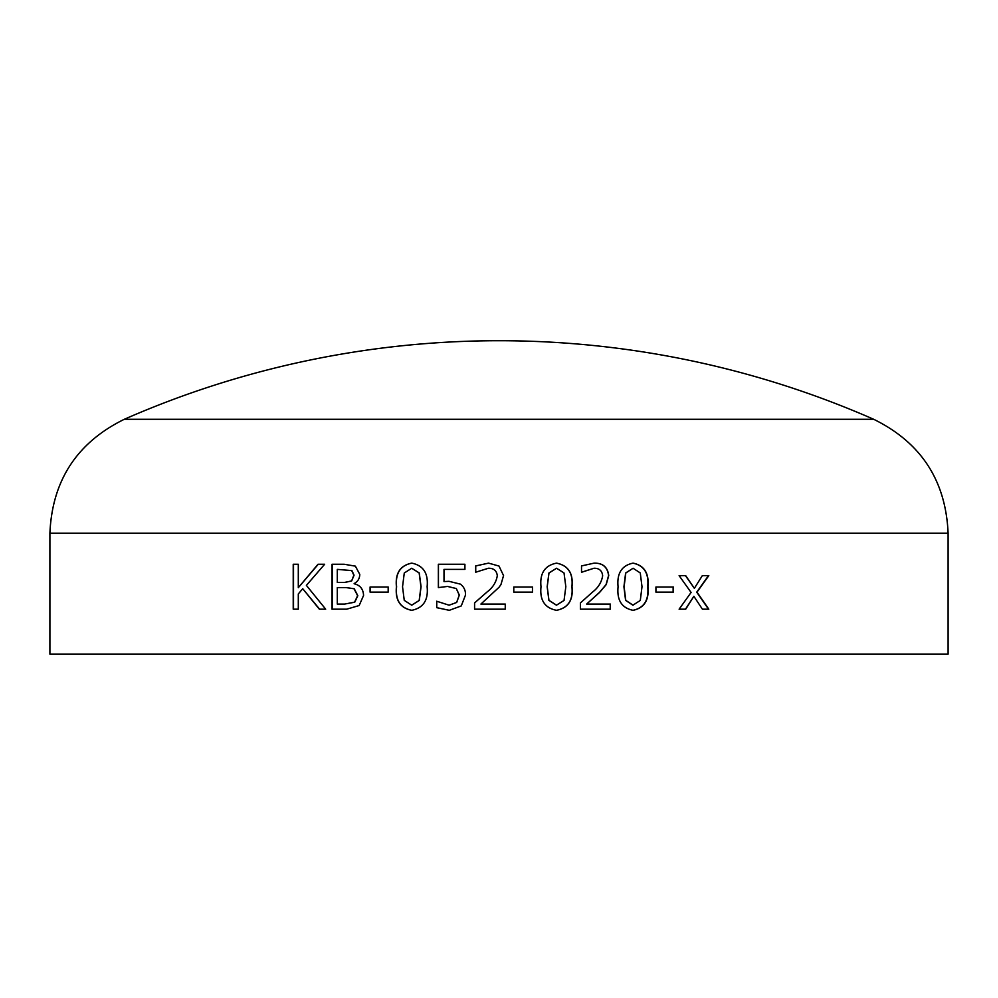 <?xml version="1.0" encoding="UTF-8"?>
<svg xmlns="http://www.w3.org/2000/svg" width="998" height="998" viewBox="0 0 998 998"><rect width="100%" height="100%" fill="white"/><g stroke="black" fill="none" stroke-linecap="round" stroke-linejoin="round"><path stroke-width="1.5" d="M948.1 654.089L49.9 654.089L49.9 533.182L948.1 533.182L948.1 654.089M359.168 605.524L346.73 609.179L331.997 609.179L331.997 564.269L344.223 564.269L355.388 566.153L359.779 574.411C359.642 578.603 357.771 581.647 354.165 583.543L354.165 583.78C360.128 585.177 363.26 589.07 363.571 595.444L359.168 605.524M370.083 592.126L370.083 587.011L388.172 587.011L388.172 592.126L370.083 592.126M411.725 610.314C400.173 608.044 395.083 600.197 396.443 586.749C395.071 573.339 400.173 565.467 411.725 563.134C423.327 565.454 428.454 573.314 427.119 586.699C428.479 600.085 423.352 607.957 411.725 610.314M461.263 605.923L449.3 610.314L436.675 607.657L436.675 601.22L449.088 605.2L456.635 602.455L459.255 595.095L456.273 588.546L447.553 586.437L438.359 587.585L438.359 564.269L464.918 564.269L464.918 569.384L443.998 569.384L443.998 581.572L448.988 581.323L460.415 584.142C463.97 586.849 465.667 590.479 465.492 595.045L461.263 605.923M474.561 609.179L474.561 602.929L487.049 591.989C492.75 587.71 496.168 582.308 497.291 575.771C496.717 570.681 493.748 568.174 488.396 568.249L475.697 572.228L475.697 565.928L488.546 563.134L499 566.053L503.553 575.584L500.934 584.616L499 587.298L480.911 604.064L505.25 604.064L505.25 609.179L474.561 609.179M513.783 592.126L513.783 587.011L532.508 587.011L532.508 592.126L513.783 592.126M556.547 610.314C544.808 608.044 539.631 600.197 541.003 586.749C539.631 573.339 544.808 565.467 556.547 563.134C568.224 565.454 573.376 573.314 572.004 586.699C573.401 600.085 568.249 607.957 556.547 610.314M586.649 604.064L610.389 604.064L610.389 609.179L580.412 609.179L580.412 602.929L592.662 591.989C598.226 587.71 601.557 582.308 602.655 575.771C602.093 570.681 599.212 568.174 593.972 568.249L581.522 572.228L581.522 565.928L594.122 563.134C602.829 562.984 607.695 567.138 608.73 575.584L606.198 584.616L599.661 592.35L586.649 604.064L599.524 592.35L606.048 584.616L608.58 575.584C607.545 567.138 602.68 562.984 593.997 563.134M633.081 610.314C621.754 608.044 616.764 600.197 618.074 586.749C616.752 573.339 621.754 565.467 633.081 563.134C644.284 565.454 649.236 573.314 647.914 586.699C649.261 600.085 644.321 607.957 633.081 610.314M655.923 592.126L655.923 587.011L673.363 587.011L673.363 592.126L655.923 592.126M702.405 609.179L693.872 596.305L685.713 609.179L679.114 609.179L691.09 592.45L679.114 575.646L685.688 575.646L694.359 588.321L702.33 575.646L708.805 575.646L696.991 592.151L708.805 609.179L702.405 609.179M319.348 609.179L302.731 588.72L298.302 593.947L298.302 609.179L293.225 609.179L293.225 564.269L298.302 564.269L298.302 587.697L318.013 564.269L324.637 564.269L306.386 585.389L325.685 609.179L319.348 609.179M948.1 533.182C945.805 480.5 921.004 442.538 873.699 419.285L124.301 419.285C76.996 442.538 52.195 480.5 49.9 533.182M319.597 609.179L302.731 588.72M293.512 609.179L293.512 564.269M298.302 587.697L318.262 564.269M693.872 596.305L685.464 609.179M685.439 575.646L694.359 588.321M708.505 575.646L696.716 592.151L708.505 609.179M673.126 587.011L673.126 592.126M632.894 563.134C644.084 565.454 649.024 573.314 647.702 586.699C649.049 600.085 644.109 607.957 632.894 610.314M633.081 568.249L625.621 573.002L623.925 586.749L625.584 600.347L632.894 605.2L640.292 600.447L642.001 586.699L640.267 572.952L633.081 568.249L625.796 573.002L624.099 586.749L625.771 600.347L633.081 605.2M593.972 568.249L581.722 572.228M610.227 604.064L610.227 609.179M556.46 563.134C568.124 565.454 573.276 573.314 571.904 586.699C573.301 600.085 568.149 607.957 556.46 610.314M556.547 568.249L548.925 573.002L547.166 586.749L548.888 600.347L556.46 605.2L564.045 600.447L565.829 586.699L564.02 572.952L556.547 568.249L548.987 573.002L547.228 586.749L548.962 600.347L556.547 605.2M532.458 587.011L532.458 592.126M474.599 609.179L474.599 602.929L487.061 591.989C492.75 587.722 496.156 582.321 497.291 575.771L497.291 575.771C496.717 570.681 493.761 568.174 488.409 568.249L488.409 568.249M475.734 572.228L475.734 565.928L488.558 563.134M499 566.053L503.541 575.584L500.934 584.616L499 587.298M505.25 604.064L505.25 609.179M449.362 610.314L436.75 607.657L436.75 601.22M449.088 605.2L456.685 602.455L459.317 595.095L456.336 588.546L447.553 586.437M438.446 587.56L438.446 564.269M443.998 581.572L449.063 581.323M411.85 610.314C400.31 608.044 395.22 600.197 396.593 586.749C395.22 573.339 400.298 565.467 411.85 563.134M411.725 605.2L419.285 600.447L421.056 586.699L419.26 572.952L411.725 568.249L404.277 573.002L402.543 586.749L404.252 600.347L411.725 605.2L419.172 600.447L420.944 586.699L419.148 572.952L411.725 568.249M370.27 592.126L370.27 587.011M332.234 609.179L332.234 564.269M344.659 604.064L354.752 602.193L357.82 595.706L354.265 588.77L346.256 587.585L337.287 587.585L337.287 604.064L344.659 604.064L354.552 602.193L357.621 595.706L354.053 588.77L346.044 587.585M351.907 570.606L337.287 569.384L337.287 582.458L344.634 582.458L351.633 580.973L354.053 575.197L351.907 570.606L337.511 569.384M351.633 580.973L353.853 575.197L351.708 570.606M344.422 582.458L351.433 580.973M873.699 419.285A932.743 932.743 0 0 0 124.301 419.285"/></g></svg>

